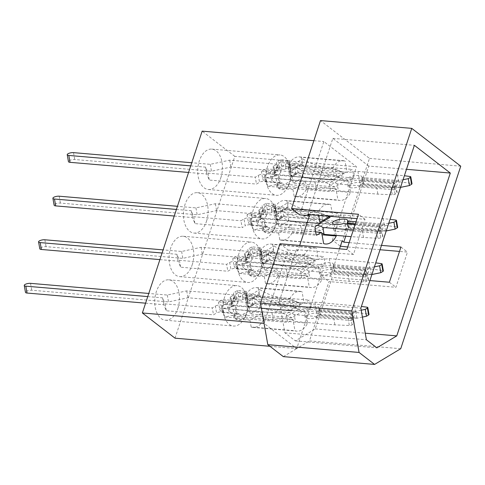 <?xml version="1.0" encoding="UTF-8"?>
<svg xmlns="http://www.w3.org/2000/svg" width="485" height="485" viewBox="0 0 485 485"><rect width="100%" height="100%" fill="white"/><g stroke="black" fill="none" stroke-linecap="round" stroke-linejoin="round"><path stroke-width="0.36" stroke-dasharray="2.42 1.82" d="M246.028 314.165A20.273 12.289 94.9 0 0 245.701 293.57A20.273 12.289 94.9 0 0 236.971 285.647A20.273 12.289 94.9 0 0 224.464 297.523A20.273 12.289 94.9 0 0 233.521 326.041A20.273 12.289 94.9 0 0 243.464 319.712A20.273 12.289 94.9 0 0 246.028 314.165M177.886 308.339A20.273 12.289 94.9 0 0 168.828 279.821A20.273 12.289 94.9 0 0 156.322 291.697A20.273 12.289 94.9 0 0 165.379 320.215A20.273 12.289 94.9 0 0 177.886 308.339M232.048 301.149L233.042 305.75L231.509 306.672L223.318 308.418A19.964 12.107 94.9 0 0 224.84 317.02L233.024 315.274L234.558 314.353L235.183 318.924L235.552 318.827A14.126 8.566 94.9 0 0 245.84 315.923A14.126 8.566 94.9 0 0 247.629 312.055A14.126 8.566 94.9 0 0 247.811 311.461L247.938 311.024A14.126 8.566 94.9 0 0 248.72 305.847L247.659 303.307A19.964 12.107 94.9 0 0 246.144 294.71L247.204 297.244A14.126 8.566 94.9 0 0 244.919 293.91L244.676 293.692A14.126 8.566 94.9 0 0 232.6 300.464A14.126 8.566 94.9 0 0 232.412 301.058L246.835 302.416L259.463 294.831L258.262 288.017L302.07 291.758A19.964 12.107 94.9 0 0 300.221 291.358A19.964 12.107 94.9 0 0 289.436 299.342L291.449 310.746L286.35 313.807A19.964 12.107 94.9 0 0 287.872 322.404L292.964 319.342L294.977 330.746A19.964 12.107 94.9 0 0 296.82 331.14A19.964 12.107 94.9 0 0 307.605 323.155L305.592 311.758L310.691 308.696A19.964 12.107 94.9 0 0 309.175 300.1L304.077 303.161L302.07 291.758M260.354 270.594A20.273 12.289 94.9 0 0 260.027 249.999A20.273 12.289 94.9 0 0 251.297 242.076A20.273 12.289 94.9 0 0 238.796 253.952A20.273 12.289 94.9 0 0 247.847 282.47A20.273 12.289 94.9 0 0 257.79 276.141A20.273 12.289 94.9 0 0 260.354 270.594M192.212 264.768A20.273 12.289 94.9 0 0 183.154 236.25A20.273 12.289 94.9 0 0 170.653 248.126A20.273 12.289 94.9 0 0 179.705 276.644A20.273 12.289 94.9 0 0 192.212 264.768M246.374 257.577L247.368 262.179L245.834 263.1L237.644 264.846A19.964 12.107 94.9 0 0 239.166 273.443L247.35 271.697L248.884 270.782L249.508 275.353L249.878 275.256A14.126 8.566 94.9 0 0 260.166 272.352A14.126 8.566 94.9 0 0 261.955 268.484A14.126 8.566 94.9 0 0 262.136 267.89L262.264 267.447A14.126 8.566 94.9 0 0 263.046 262.276L261.985 259.736A19.964 12.107 94.9 0 0 260.469 251.139L261.53 253.673A14.126 8.566 94.9 0 0 259.245 250.339L259.002 250.121A14.126 8.566 94.9 0 0 246.926 256.886A14.126 8.566 94.9 0 0 246.744 257.486L261.16 258.844L273.789 251.254L272.588 244.44L316.396 248.187A19.964 12.107 94.9 0 0 314.547 247.786A19.964 12.107 94.9 0 0 303.762 255.771L305.774 267.174L300.676 270.23A19.964 12.107 94.9 0 0 302.197 278.833L307.29 275.771L309.303 287.168A19.964 12.107 94.9 0 0 311.146 287.569A19.964 12.107 94.9 0 0 321.931 279.584L319.918 268.187L325.017 265.125A19.964 12.107 94.9 0 0 323.501 256.523L318.403 259.584L316.396 248.187M274.68 227.016A20.273 12.289 94.9 0 0 274.352 206.428A20.273 12.289 94.9 0 0 265.622 198.498A20.273 12.289 94.9 0 0 253.121 210.381A20.273 12.289 94.9 0 0 262.173 238.899A20.273 12.289 94.9 0 0 272.115 232.57A20.273 12.289 94.9 0 0 274.68 227.016M206.537 221.196A20.273 12.289 94.9 0 0 197.48 192.678A20.273 12.289 94.9 0 0 184.979 204.555A20.273 12.289 94.9 0 0 194.03 233.073A20.273 12.289 94.9 0 0 206.537 221.196M260.7 214.006L261.694 218.608L260.16 219.529L251.97 221.275A19.964 12.107 94.9 0 0 253.491 229.872L261.676 228.126L263.209 227.204L263.834 231.775L264.204 231.684A14.126 8.566 94.9 0 0 274.492 228.781A14.126 8.566 94.9 0 0 276.28 224.913A14.126 8.566 94.9 0 0 276.462 224.319L276.589 223.876A14.126 8.566 94.9 0 0 277.371 218.705L276.311 216.164A19.964 12.107 94.9 0 0 274.795 207.568L275.856 210.102A14.126 8.566 94.9 0 0 273.57 206.768L273.328 206.543A14.126 8.566 94.9 0 0 261.251 213.315A14.126 8.566 94.9 0 0 261.069 213.909L275.486 215.267L274.286 208.453L318.087 212.2L318.645 215.352M289.005 183.445A20.273 12.289 94.9 0 0 288.678 162.857A20.273 12.289 94.9 0 0 279.948 154.927A20.273 12.289 94.9 0 0 267.447 166.81A20.273 12.289 94.9 0 0 276.498 195.322A20.273 12.289 94.9 0 0 286.441 188.992A20.273 12.289 94.9 0 0 289.005 183.445M220.863 177.625A20.273 12.289 94.9 0 0 211.806 149.107A20.273 12.289 94.9 0 0 199.305 160.984A20.273 12.289 94.9 0 0 208.356 189.502A20.273 12.289 94.9 0 0 220.863 177.625M275.025 170.435L276.02 175.036L274.486 175.958L266.295 177.704A19.964 12.107 94.9 0 0 267.817 186.301L276.001 184.555L277.535 183.633L278.16 188.204L278.529 188.113A14.126 8.566 94.9 0 0 288.817 185.209A14.126 8.566 94.9 0 0 290.606 181.341A14.126 8.566 94.9 0 0 290.788 180.747L290.915 180.305A14.126 8.566 94.9 0 0 291.697 175.127L290.636 172.593A19.964 12.107 94.9 0 0 289.121 163.997L290.182 166.531A14.126 8.566 94.9 0 0 287.896 163.196L287.654 162.972A14.126 8.566 94.9 0 0 275.577 169.744A14.126 8.566 94.9 0 0 275.395 170.338L289.812 171.696L302.44 164.112L301.24 157.298L345.047 161.044A19.964 12.107 94.9 0 0 343.198 160.644A19.964 12.107 94.9 0 0 332.413 168.628L334.426 180.026L329.327 183.087A19.964 12.107 94.9 0 0 330.849 191.69L335.941 188.629L337.954 200.026A19.964 12.107 94.9 0 0 339.797 200.426A19.964 12.107 94.9 0 0 350.582 192.442L348.576 181.038L353.668 177.977A19.964 12.107 94.9 0 0 352.152 169.38L347.054 172.442L345.047 161.044M244.676 293.692L232.412 301.058M244.676 293.564L259.463 294.831M247.811 311.334L262.597 312.601L249.969 320.185L251.169 326.999L294.977 330.746M235.552 318.827L247.811 311.461M235.183 318.924L249.969 320.185M259.002 250.121L246.744 257.486M259.002 249.993L273.789 251.254M262.136 267.762L276.923 269.029L264.295 276.614L265.495 283.428L309.303 287.168M249.878 275.256L262.136 267.89M249.508 275.353L264.295 276.614M287.654 162.972L275.395 170.338M287.654 162.851L302.44 164.112M290.788 180.62L305.574 181.881L292.946 189.471L294.146 196.286L337.954 200.026M278.529 188.113L290.788 180.747M278.16 188.204L292.946 189.471M400.737 348.715L309.472 340.919L328.988 281.567L395.918 287.284L407.485 252.091L399.519 251.412M380.04 249.745L347.733 246.986M340.561 246.374L369.485 158.389L320.488 120.571M460.75 166.191L369.485 158.389M269.933 346.29L296.717 348.582L320.821 275.262L328.988 281.567M279.99 243.749L288.157 250.054L264.052 323.368L296.717 348.582L309.472 340.919M342.131 240.899L332.395 240.069L340.379 246.228M332.395 240.069L356.499 166.749L323.834 141.541L299.73 214.861M299.688 245.434L297.893 250.884L296.262 249.623L279.305 301.191L284.883 332.807L295.335 340.876L315.238 328.921L332.189 277.353L369.903 280.579M315.238 328.921L365.247 333.195M345.72 236.195L368.776 166.082L406.485 169.307M381.471 245.386L349.17 242.621M336.147 235.377L334.244 224.616L339.342 221.554A19.964 12.107 94.9 0 0 337.827 212.951L332.728 216.013L330.721 204.615A19.964 12.107 94.9 0 0 328.872 204.215A19.964 12.107 94.9 0 0 318.087 212.2M320.706 232.745L321.616 232.2L321.779 233.103M320.821 275.262L330.558 276.092L332.189 277.353M330.558 276.092L339.518 248.835M368.776 166.082L332.843 138.352L307.829 214.431M223.318 308.418L286.35 313.807M224.84 317.02L287.872 322.404M233.042 305.75L291.449 310.746M258.262 288.017A19.964 12.107 94.9 0 0 256.413 287.617A19.964 12.107 94.9 0 0 245.634 295.601L246.835 302.416M245.634 295.601L289.436 299.342M247.204 297.244L245.671 298.166L244.919 293.91M245.671 298.166L304.077 303.161M246.144 294.71L309.175 300.1M247.659 303.307L310.691 308.696M247.938 311.024L247.186 306.769L248.72 305.847M247.186 306.769L305.592 311.758M251.169 326.999A19.964 12.107 94.9 0 0 253.018 327.399A19.964 12.107 94.9 0 0 263.798 319.415L262.597 312.601M263.798 319.415L307.605 323.155M234.558 314.353L292.964 319.342M237.644 264.846L300.676 270.23M239.166 273.443L302.197 278.833M247.368 262.179L305.774 267.174M272.588 244.44A19.964 12.107 94.9 0 0 270.739 244.046A19.964 12.107 94.9 0 0 259.96 252.03L261.16 258.844M259.96 252.03L303.762 255.771M261.53 253.673L259.996 254.595L259.245 250.339M259.996 254.595L318.403 259.584M260.469 251.139L323.501 256.523M261.985 259.736L325.017 265.125M262.264 267.447L261.512 263.191L263.046 262.276M261.512 263.191L319.918 268.187M265.495 283.428A19.964 12.107 94.9 0 0 267.344 283.828A19.964 12.107 94.9 0 0 278.123 275.844L276.923 269.029M278.123 275.844L321.931 279.584M248.884 270.782L307.29 275.771M253.491 229.872L316.523 235.261M251.97 221.275L315.001 226.659M261.694 218.608L320.1 223.597M273.328 206.422L288.114 207.683L275.486 215.267M273.328 206.543L261.069 213.909M288.114 207.683L286.914 200.869L330.721 204.615M275.856 210.102L274.322 211.023L273.57 206.768M274.322 211.023L332.728 216.013M274.795 207.568L337.827 212.951M276.311 216.164L339.342 221.554M276.589 223.876L275.838 219.62L334.244 224.616M275.838 219.62L277.371 218.705M276.462 224.191L291.249 225.458L292.449 232.266L322.076 234.801M263.834 231.775L278.62 233.042L291.249 225.458M264.204 231.684L276.462 224.319M278.62 233.042L279.821 239.857L323.628 243.597M263.209 227.204L321.616 232.2M266.295 177.704L329.327 183.087M267.817 186.301L330.849 191.69M276.02 175.036L334.426 180.026M301.24 157.298A19.964 12.107 94.9 0 0 299.39 156.898A19.964 12.107 94.9 0 0 288.611 164.882L289.812 171.696M288.611 164.882L332.413 168.628M290.182 166.531L288.648 167.452L287.896 163.196M288.648 167.452L347.054 172.442M289.121 163.997L352.152 169.38M290.636 172.593L353.668 177.977M290.915 180.305L290.163 176.049L291.697 175.127M290.163 176.049L348.576 181.038M294.146 196.286A19.964 12.107 94.9 0 0 295.995 196.68A19.964 12.107 94.9 0 0 306.775 188.695L305.574 181.881M306.775 188.695L350.582 192.442M277.535 183.633L335.941 188.629M175.036 338.184L234.819 156.352L356.499 166.749M234.819 156.352L202.154 131.138M313.874 140.686L323.834 141.541M288.157 250.054L297.893 250.884M275.268 170.781A14.126 8.566 94.9 0 0 274.486 175.958M276.001 184.555A14.126 8.566 94.9 0 0 278.287 187.889M260.942 214.352A14.126 8.566 94.9 0 0 260.16 219.529M261.676 228.126A14.126 8.566 94.9 0 0 263.961 231.466M246.616 257.923A14.126 8.566 94.9 0 0 245.834 263.1M247.35 271.697A14.126 8.566 94.9 0 0 249.636 275.037M232.291 301.494A14.126 8.566 94.9 0 0 231.509 306.672M233.024 315.274A14.126 8.566 94.9 0 0 235.31 318.609M283.319 356.627L296.717 348.582M332.843 138.352L414.372 145.318M295.335 340.876L376.863 347.842M284.883 332.807L366.411 339.773M279.305 301.191L360.834 308.157M296.262 249.623L353.45 254.51L365.023 219.317L357.057 218.638M353.45 254.51L346.914 249.466M365.023 219.317L358.488 214.273M400.956 247.047L407.485 252.091M389.382 282.24L395.918 287.284M286.914 200.869A19.964 12.107 94.9 0 0 285.065 200.469A19.964 12.107 94.9 0 0 274.286 208.453M279.821 239.857A19.964 12.107 94.9 0 0 281.67 240.257A19.964 12.107 94.9 0 0 292.449 232.266M361.689 179.608L395.833 182.524L398.652 180.638L361.901 177.498L361.689 179.608L362.374 183.488L363.113 184.379A7.681 2.449 -10 0 0 363.21 183.797A7.681 2.449 -10 0 0 360.161 182.421A7.681 2.449 -10 0 0 352.055 183.512A7.681 2.449 -10 0 0 348.091 186.464A7.681 2.449 -10 0 0 351.14 187.84A7.681 2.449 -10 0 0 359.058 186.816L395.808 189.956A6.76 2.158 170 0 1 395.827 189.981L397.239 192.878L395.111 194.158A2.152 0.685 170 0 1 392.298 194.776L377.888 194.152L338.378 190.775A24.571 7.845 -10 0 0 329.849 188.271A24.571 7.845 -10 0 0 316.159 188.871L277.378 185.561L282.161 182.687L264.634 181.19A3.686 1.176 -10 0 0 259.554 182.239L258.335 175.364L255.274 177.207L256.486 184.082L259.554 182.239M400.543 187.38L399.955 187.501A6.76 2.158 170 0 1 399.864 187.519L396.518 186.404L397.33 184.379L395.833 182.524M361.901 177.498A7.681 2.449 -10 0 0 361.998 176.916A7.681 2.449 -10 0 0 358.949 175.546A7.681 2.449 -10 0 0 350.843 176.631A7.681 2.449 -10 0 0 346.878 179.583A7.681 2.449 -10 0 0 349.928 180.96A7.681 2.449 -10 0 0 357.845 179.935L394.596 183.075A6.76 2.158 170 0 1 394.614 183.1L396.027 186.004L393.899 187.277A2.152 0.685 170 0 1 391.086 187.901L376.675 187.271L337.166 183.894L338.378 190.775M337.166 183.894A24.571 7.845 -10 0 0 328.636 181.396A24.571 7.845 -10 0 0 314.947 181.996L276.165 178.68L278.329 177.383A3.686 1.176 -10 0 0 279.039 176.492A3.686 1.176 -10 0 0 277.572 175.831A3.686 1.176 -10 0 0 272.491 176.879L276.638 174.388A2.455 1.491 -85.1 0 1 276.026 174.545A2.455 1.491 -85.1 0 1 274.789 172.963L274.183 169.52L265.422 168.774L261.36 171.211L270.127 171.963L274.183 169.52M264.634 181.19C266.326 181.675 266.52 181.851 265.21 181.717A6.76 4.098 -85.1 0 1 262.476 177.516L271.236 178.268A6.76 4.098 94.9 0 0 273.425 182.196L274.977 182.645L278.778 182.669C280.469 183.154 280.633 183.166 279.269 182.693A6.76 4.098 94.9 0 0 280.469 183.112A6.76 4.098 94.9 0 0 282.161 182.687M279.039 176.492L280.124 183.081L280.469 183.112M278.778 182.669C280.469 183.154 280.633 183.166 279.269 182.693L278.329 177.383M273.855 166.04L276.923 164.203L278.135 171.078L275.068 172.921L273.855 166.04A3.686 1.176 -10 0 0 273.146 166.931A3.686 1.176 -10 0 0 274.607 167.592A3.686 1.176 -10 0 0 279.693 166.543L275.995 168.762A2.455 1.491 94.9 0 0 277.038 165.603L276.432 162.166L285.192 162.912L289.248 160.474L280.488 159.723L276.432 162.166M293.346 175.97A6.76 4.098 94.9 0 0 295.686 172.836L292.164 175.37L289.357 174.479L289.842 172.333A6.76 4.098 94.9 0 0 290.363 166.779L281.603 166.034A6.76 4.098 -85.1 0 1 280.73 172.399C279.518 174.036 277.887 174.727 275.826 174.473L293.346 175.97L298.129 173.096L336.905 176.413A24.571 7.845 -10 0 0 359.124 178.31L398.64 181.687L411.292 183.372A2.152 0.685 170 0 1 412.001 183.742M290.363 166.779L289.248 160.474M277.038 165.603L285.798 166.349L285.192 162.912M285.798 166.349A2.455 1.491 -85.1 0 1 284.756 169.514L288.908 167.022A3.686 1.176 -10 0 0 288.199 167.907A3.686 1.176 -10 0 0 290.788 168.574A3.686 1.176 -10 0 0 294.747 167.519L296.911 166.216L335.693 169.532A24.571 7.845 -10 0 0 357.912 171.429L404.375 175.734M276.923 164.203L229.708 160.165L210.278 164.324L191.763 162.742M190.732 165.87L205.585 167.143L208.059 173.169L255.274 177.207M274.789 172.963L266.029 172.211A2.455 1.491 94.9 0 0 267.265 173.794A2.455 1.491 94.9 0 0 267.878 173.642L264.179 175.861A3.686 1.176 -10 0 0 264.889 174.97A3.686 1.176 -10 0 0 262.3 174.303A3.686 1.176 -10 0 0 258.335 175.364M403.059 179.729L398.743 180.62A6.76 2.158 170 0 1 398.652 180.638M345.641 180.626L334.996 187.016L293.255 183.203L303.18 177.243L345.641 180.626L341.131 178.826C337.257 176.049 333.298 174.521 329.26 174.236L315.074 171.405L301.967 170.362L292.043 176.322L305.089 177.516L304.598 177.813L333.783 180.141L332.661 179.583L343.301 173.297C338.275 169.683 333.146 167.701 327.908 167.349C319.457 166.828 311.061 163.985 302.725 158.837L301.052 164.706L290.406 171.005L292.079 165.142L302.725 158.837M301.052 164.706L315.074 171.405L344.429 173.745L333.783 180.141M188.568 172.46L206.798 174.018L209.271 180.05L256.486 184.082M278.135 171.078L230.921 167.046L211.49 171.199L74.72 159.51A3.995 1.273 -10 0 0 70.501 160.08A3.995 1.273 -10 0 0 68.44 161.614M275.068 172.921A3.686 1.176 -10 0 0 274.358 173.812A3.686 1.176 -10 0 0 275.826 174.473M363.113 184.379L399.864 187.519M271.236 178.268L270.127 171.963M281.603 166.034L280.488 159.723M262.476 177.516L261.36 171.211M266.029 172.211L265.422 168.774M264.889 174.97L266.077 181.729L265.21 181.717L264.179 175.861M394.353 187.701L395.808 189.956L394.614 183.1L393.668 183.827C394.717 185.422 394.942 186.713 394.353 187.701L360.209 184.785L359.524 180.905L357.845 179.935M359.058 186.816L360.209 184.785M397.421 174.806L398.64 181.687M357.912 171.429L359.124 178.31M335.693 169.532L336.905 176.413M296.911 166.216L298.129 173.096M276.165 178.68L277.378 185.561M314.947 181.996L316.159 188.871M376.675 187.271L377.888 194.152M396.027 186.004L397.239 192.878M301.967 170.362L303.18 177.243M292.043 176.322L293.255 183.203M305.089 177.516L318.875 180.481C322.846 180.76 326.745 182.293 330.564 185.07L334.996 187.016M362.374 183.488L396.518 186.404M359.524 180.905L393.668 183.827M341.131 178.826L330.564 185.07M344.429 173.745L343.301 173.297M304.598 177.813L290.406 171.005M332.661 179.583C327.63 176.006 322.495 174.06 317.263 173.751C308.806 173.187 300.409 170.32 292.079 165.142M205.585 167.143L206.798 174.018M208.059 173.169L209.271 180.05M229.708 160.165L230.921 167.046M210.278 164.324L211.49 171.199M355.335 223.864L381.507 226.095L384.326 224.209L356.014 221.79M386.218 230.951L385.63 231.072A6.76 2.158 170 0 1 385.539 231.09L382.192 229.975L383.004 227.95L381.507 226.095M347.618 223.858L348.048 227.059L348.788 227.95A7.681 2.449 -10 0 0 348.885 227.368A7.681 2.449 -10 0 0 345.835 225.992A7.681 2.449 -10 0 0 337.73 227.083A7.681 2.449 -10 0 0 333.765 230.035A7.681 2.449 -10 0 0 336.814 231.412A7.681 2.449 -10 0 0 344.732 230.387L381.483 233.527A6.76 2.158 170 0 1 381.501 233.552L382.914 236.45L380.786 237.729A2.152 0.685 170 0 1 377.973 238.353L351.128 236.662M315.577 231.848A24.571 7.845 -10 0 0 315.523 231.848A24.571 7.845 -10 0 0 301.834 232.448L263.052 229.132L267.835 226.259L250.308 224.761A3.686 1.176 -10 0 0 245.228 225.816L244.01 218.935L240.942 220.778L242.16 227.653L245.228 225.816M317.202 225.337A24.571 7.845 -10 0 0 314.31 224.967A24.571 7.845 -10 0 0 300.621 225.567L261.839 222.251L264.004 220.954A3.686 1.176 -10 0 0 264.713 220.063A3.686 1.176 -10 0 0 263.246 219.402A3.686 1.176 -10 0 0 258.165 220.451L262.312 217.959A2.455 1.491 -85.1 0 1 261.7 218.117A2.455 1.491 -85.1 0 1 260.463 216.534L259.857 213.097L251.097 212.345L247.035 214.782L255.801 215.534L259.857 213.097M250.308 224.761C252 225.246 252.194 225.422 250.884 225.295A6.76 4.098 -85.1 0 1 248.15 221.093L256.911 221.839A6.76 4.098 94.9 0 0 259.099 225.767L260.651 226.216L264.452 226.24C266.144 226.725 266.307 226.737 264.943 226.271A6.76 4.098 94.9 0 0 266.144 226.689A6.76 4.098 94.9 0 0 267.835 226.259M264.713 220.063L265.798 226.659L266.144 226.689M264.452 226.24C266.144 226.725 266.307 226.737 264.943 226.271L264.004 220.954M259.53 209.617L262.597 207.774L263.81 214.649L260.742 216.492L259.53 209.617A3.686 1.176 -10 0 0 258.82 210.502A3.686 1.176 -10 0 0 260.281 211.163A3.686 1.176 -10 0 0 265.368 210.114L261.67 212.333A2.455 1.491 94.9 0 0 262.712 209.174L262.1 205.737L270.866 206.483L274.922 204.046L266.162 203.3L262.1 205.737M279.02 219.541A6.76 4.098 94.9 0 0 281.361 216.407L277.838 218.941L275.031 218.05L275.516 215.91A6.76 4.098 94.9 0 0 276.038 210.351L267.277 209.605A6.76 4.098 -85.1 0 1 266.404 215.97C265.192 217.607 263.561 218.298 261.5 218.044L279.02 219.541L283.804 216.668L322.58 219.984A24.571 7.845 -10 0 0 344.799 221.881L384.314 225.258L396.966 226.944A2.152 0.685 170 0 1 397.676 227.313M276.038 210.351L274.922 204.046M262.712 209.174L271.473 209.926L270.866 206.483M271.473 209.926A2.455 1.491 -85.1 0 1 270.43 213.085L274.583 210.593A3.686 1.176 -10 0 0 273.873 211.484A3.686 1.176 -10 0 0 276.462 212.151A3.686 1.176 -10 0 0 280.421 211.09L282.585 209.793L321.367 213.103A24.571 7.845 -10 0 0 343.586 215L390.043 219.305M262.597 207.774L215.382 203.736L195.952 207.895L177.437 206.313M176.407 209.441L191.26 210.714L193.733 216.74L240.942 220.778M260.463 216.534L251.703 215.789A2.455 1.491 94.9 0 0 252.94 217.365A2.455 1.491 94.9 0 0 253.552 217.213L249.854 219.432A3.686 1.176 -10 0 0 250.563 218.541A3.686 1.176 -10 0 0 247.974 217.874A3.686 1.176 -10 0 0 244.01 218.935M355.129 224.5L380.27 226.647A6.76 2.158 170 0 1 380.282 226.677L381.701 229.575L379.573 230.848A2.152 0.685 170 0 1 376.76 231.472L353.298 230.066M388.734 223.3L384.417 224.191A6.76 2.158 170 0 1 384.326 224.209M331.316 224.197L320.67 230.587L278.93 226.774L288.854 220.814L331.316 224.197L326.805 222.397C322.931 219.62 318.972 218.092 314.935 217.813L300.748 214.982L287.641 213.933L277.717 219.899L290.764 221.087L290.272 221.384L319.457 223.712L318.336 223.155L319.864 222.257M327.963 216.152L313.583 210.92C305.132 210.399 296.735 207.562 288.399 202.409L286.726 208.277L300.748 214.982L330.103 217.316M320.058 223.349L319.457 223.712M174.242 216.031L192.472 217.589L194.946 223.621L242.16 227.653M263.81 214.649L216.595 210.617L197.165 214.776L60.395 203.088A3.995 1.273 -10 0 0 56.175 203.651A3.995 1.273 -10 0 0 54.114 205.185M260.742 216.492A3.686 1.176 -10 0 0 260.033 217.383A3.686 1.176 -10 0 0 261.5 218.044M348.788 227.95L385.539 231.09M256.911 221.839L255.801 215.534M267.277 209.605L266.162 203.3M248.15 221.093L247.035 214.782M251.703 215.789L251.097 212.345M250.563 218.541L251.751 225.301L250.884 225.295L249.854 219.432M380.27 226.647L379.343 227.398C380.392 228.993 380.616 230.29 380.028 231.278L381.483 233.527M344.732 230.387L345.884 228.356L345.199 224.482L343.519 223.506M383.095 218.377L384.314 225.258M343.586 215L344.799 221.881M321.367 213.103L322.58 219.984M282.585 209.793L283.804 216.668M261.839 222.251L263.052 229.132M300.621 225.567L301.834 232.448M362.35 230.842L363.562 237.723M381.701 229.575L382.914 236.45M287.641 213.933L288.854 220.814M277.717 219.899L278.93 226.774M290.764 221.087L304.55 224.052C308.521 224.331 312.419 225.864 316.238 228.647L320.67 230.587M348.048 227.059L382.192 229.975M345.884 228.356L380.028 231.278M345.199 224.482L379.343 227.398M326.805 222.397L316.238 228.647M290.272 221.384L276.08 214.582L277.753 208.714L288.399 202.409M318.336 223.155C313.304 219.578 308.169 217.632 302.937 217.322C294.48 216.765 286.083 213.891 277.753 208.714M286.726 208.277L276.08 214.582M191.26 210.714L192.472 217.589M193.733 216.74L194.946 223.621M215.382 203.736L216.595 210.617M195.952 207.895L197.165 214.776M333.037 266.75L367.181 269.672L370 267.787L333.25 264.646L333.037 266.75L333.722 270.63L334.462 271.521A7.681 2.449 -10 0 0 334.559 270.939A7.681 2.449 -10 0 0 331.51 269.569A7.681 2.449 -10 0 0 323.404 270.654A7.681 2.449 -10 0 0 319.439 273.607A7.681 2.449 -10 0 0 322.489 274.983A7.681 2.449 -10 0 0 330.406 273.958L367.157 277.099A6.76 2.158 170 0 1 367.175 277.123L368.588 280.027L366.46 281.3A2.152 0.685 170 0 1 363.647 281.924L349.236 281.294L309.727 277.917A24.571 7.845 -10 0 0 301.197 275.419A24.571 7.845 -10 0 0 287.508 276.02L248.726 272.703L253.51 269.83L235.983 268.332A3.686 1.176 -10 0 0 230.902 269.387L229.684 262.506L226.616 264.349L227.835 271.23L230.902 269.387M371.892 274.522L371.304 274.643A6.76 2.158 170 0 1 371.213 274.662L367.866 273.546L368.679 271.521L367.181 269.672M333.25 264.646A7.681 2.449 -10 0 0 333.347 264.064A7.681 2.449 -10 0 0 330.297 262.688A7.681 2.449 -10 0 0 322.192 263.773A7.681 2.449 -10 0 0 318.227 266.732A7.681 2.449 -10 0 0 321.276 268.108A7.681 2.449 -10 0 0 329.194 267.077L365.945 270.218A6.76 2.158 170 0 1 365.957 270.248L367.369 273.146L365.247 274.419A2.152 0.685 170 0 1 362.434 275.043L348.024 274.413L308.515 271.036L309.727 277.917M308.515 271.036A24.571 7.845 -10 0 0 299.985 268.538A24.571 7.845 -10 0 0 286.296 269.139L247.514 265.822L249.678 264.525A3.686 1.176 -10 0 0 250.387 263.634A3.686 1.176 -10 0 0 248.92 262.973A3.686 1.176 -10 0 0 243.84 264.028L247.987 261.53A2.455 1.491 -85.1 0 1 247.374 261.688A2.455 1.491 -85.1 0 1 246.137 260.106L245.531 256.668L236.771 255.916L232.709 258.359L241.475 259.105L245.531 256.668M235.983 268.332C237.674 268.817 237.868 268.993 236.559 268.866A6.76 4.098 -85.1 0 1 233.825 264.664L242.585 265.41A6.76 4.098 94.9 0 0 244.773 269.339L246.325 269.787L250.127 269.812C251.818 270.297 251.982 270.309 250.618 269.842A6.76 4.098 94.9 0 0 251.818 270.26A6.76 4.098 94.9 0 0 253.51 269.83M250.387 263.634L251.472 270.23L251.818 270.26M250.127 269.812C251.818 270.297 251.982 270.309 250.618 269.842L249.678 264.525M245.204 253.188L248.271 251.345L249.484 258.226L246.416 260.069L245.204 253.188A3.686 1.176 -10 0 0 244.495 254.079A3.686 1.176 -10 0 0 245.956 254.734A3.686 1.176 -10 0 0 251.042 253.685L247.344 255.91A2.455 1.491 94.9 0 0 248.387 252.746L247.774 249.308L256.541 250.054L260.597 247.617L251.836 246.871L247.774 249.308M264.695 263.112A6.76 4.098 94.9 0 0 267.035 259.978L263.513 262.512L260.706 261.621L261.191 259.481A6.76 4.098 94.9 0 0 261.712 253.922L252.952 253.176A6.76 4.098 -85.1 0 1 252.079 259.542C250.866 261.179 249.235 261.87 247.174 261.615L264.695 263.112L269.472 260.245L308.254 263.555A24.571 7.845 -10 0 0 330.473 265.453L369.988 268.829L382.641 270.515A2.152 0.685 170 0 1 383.35 270.885M261.712 253.922L260.597 247.617M248.387 252.746L257.147 253.497L256.541 250.054M257.147 253.497A2.455 1.491 -85.1 0 1 256.104 256.656L260.257 254.164A3.686 1.176 -10 0 0 259.548 255.055A3.686 1.176 -10 0 0 262.136 255.722A3.686 1.176 -10 0 0 266.095 254.661L268.26 253.364L307.041 256.674A24.571 7.845 -10 0 0 329.26 258.578L375.717 262.876M248.271 251.345L201.057 247.308L181.626 251.466L163.112 249.884M162.081 253.012L176.934 254.285L179.408 260.312L226.616 264.349M246.137 260.106L237.377 259.36A2.455 1.491 94.9 0 0 238.614 260.942A2.455 1.491 94.9 0 0 239.226 260.784L235.528 263.003A3.686 1.176 -10 0 0 236.237 262.118A3.686 1.176 -10 0 0 233.649 261.451A3.686 1.176 -10 0 0 229.684 262.506M374.408 266.871L370.091 267.768A6.76 2.158 170 0 1 370 267.787M316.99 267.768L306.344 274.164L264.604 270.345L274.528 264.386L316.99 267.768L312.479 265.968C308.606 263.197 304.647 261.67 300.609 261.385L286.423 258.553L273.316 257.511L263.391 263.47L276.438 264.658L275.947 264.962L305.132 267.284L304.01 266.732L314.65 260.439C309.624 256.832 304.495 254.849 299.257 254.498C290.806 253.97 282.409 251.133 274.073 245.98L272.4 251.848L261.754 258.153L263.428 252.285L274.073 245.98M272.4 251.848L286.423 258.553L315.777 260.888L305.132 267.284M159.917 259.608L178.147 261.166L180.62 267.193L227.835 271.23M249.484 258.226L202.269 254.188L182.839 258.347L46.069 246.659A3.995 1.273 -10 0 0 41.849 247.223A3.995 1.273 -10 0 0 39.788 248.763M246.416 260.069A3.686 1.176 -10 0 0 245.707 260.954A3.686 1.176 -10 0 0 247.174 261.615M334.462 271.521L371.213 274.662M242.585 265.41L241.475 259.105M252.952 253.176L251.836 246.871M233.825 264.664L232.709 258.359M237.377 259.36L236.771 255.916M236.237 262.118L237.426 268.872L236.559 268.866L235.528 263.003M365.945 270.218L365.017 270.969C366.066 272.57 366.29 273.861 365.702 274.849L367.157 277.099M330.406 273.958L331.558 271.927L330.873 268.053L329.194 267.077M368.77 261.955L369.988 268.829M329.26 258.578L330.473 265.453M307.041 256.674L308.254 263.555M268.26 253.364L269.472 260.245M247.514 265.822L248.726 272.703M286.296 269.139L287.508 276.02M348.024 274.413L349.236 281.294M367.369 273.146L368.588 280.027M273.316 257.511L274.528 264.386M263.391 263.47L264.604 270.345M276.438 264.658L290.224 267.623C294.195 267.902 298.093 269.436 301.912 272.218L306.344 274.164M333.722 270.63L367.866 273.546M331.558 271.927L365.702 274.849M330.873 268.053L365.017 270.969M312.479 265.968L301.912 272.218M315.777 260.888L314.65 260.439M275.947 264.962L261.754 258.153M304.01 266.732C298.978 263.149 293.843 261.209 288.611 260.894C280.154 260.336 271.758 257.468 263.428 252.285M176.934 254.285L178.147 261.166M179.408 260.312L180.62 267.193M201.057 247.308L202.269 254.188M181.626 251.466L182.839 258.347M318.712 310.327L352.856 313.243L355.675 311.358L318.924 308.217L318.712 310.327L319.397 314.201L320.136 315.092A7.681 2.449 -10 0 0 320.233 314.516A7.681 2.449 -10 0 0 317.184 313.14A7.681 2.449 -10 0 0 309.078 314.225A7.681 2.449 -10 0 0 305.113 317.184A7.681 2.449 -10 0 0 308.163 318.56A7.681 2.449 -10 0 0 316.081 317.529L352.831 320.67A6.76 2.158 170 0 1 352.85 320.7L354.262 323.598L352.134 324.871A2.152 0.685 170 0 1 349.321 325.496L334.911 324.865L295.401 321.488A24.571 7.845 -10 0 0 286.871 318.991A24.571 7.845 -10 0 0 273.182 319.591L234.4 316.275L239.184 313.407L221.657 311.91A3.686 1.176 -10 0 0 216.571 312.958L215.358 306.077L212.291 307.92L213.509 314.801L216.571 312.958M362.41 317.093L356.978 318.221A6.76 2.158 170 0 1 356.887 318.239L353.541 317.117L354.353 315.092L352.856 313.243M318.924 308.217A7.681 2.449 -10 0 0 319.021 307.635A7.681 2.449 -10 0 0 315.971 306.259A7.681 2.449 -10 0 0 307.866 307.351A7.681 2.449 -10 0 0 303.901 310.303A7.681 2.449 -10 0 0 306.95 311.679A7.681 2.449 -10 0 0 314.868 310.649L351.619 313.789A6.76 2.158 170 0 1 351.631 313.819L353.044 316.717L350.922 317.996A2.152 0.685 170 0 1 348.109 318.615L333.698 317.984L294.183 314.607L295.401 321.488M294.183 314.607A24.571 7.845 -10 0 0 285.659 312.11A24.571 7.845 -10 0 0 271.97 312.71L233.188 309.4L235.352 308.096A3.686 1.176 -10 0 0 236.062 307.205A3.686 1.176 -10 0 0 234.594 306.544A3.686 1.176 -10 0 0 229.514 307.599L233.661 305.107A2.455 1.491 -85.1 0 1 233.049 305.259A2.455 1.491 -85.1 0 1 231.812 303.677L231.206 300.239L222.445 299.494L218.383 301.931L227.15 302.676L231.206 300.239M221.657 311.91C223.349 312.388 223.543 312.564 222.233 312.437A6.76 4.098 -85.1 0 1 219.499 308.236L228.259 308.981A6.76 4.098 94.9 0 0 230.448 312.916L232 313.358L235.801 313.383C237.492 313.874 237.656 313.88 236.292 313.413A6.76 4.098 94.9 0 0 237.492 313.831A6.76 4.098 94.9 0 0 239.184 313.407M236.062 307.205L237.147 313.801L237.492 313.831M235.801 313.383C237.492 313.874 237.656 313.88 236.292 313.413L235.352 308.096M230.878 296.759L233.946 294.916L235.158 301.797L232.091 303.64L230.878 296.759A3.686 1.176 -10 0 0 230.169 297.651A3.686 1.176 -10 0 0 231.63 298.311A3.686 1.176 -10 0 0 236.716 297.256L233.018 299.481A2.455 1.491 94.9 0 0 234.061 296.323L233.449 292.879L242.215 293.631L246.271 291.188L237.511 290.442L233.449 292.879M250.369 306.684A6.76 4.098 94.9 0 0 252.709 303.549L249.187 306.083L246.38 305.192L246.865 303.052A6.76 4.098 94.9 0 0 247.386 297.499L238.626 296.747A6.76 4.098 -85.1 0 1 237.753 303.119C236.541 304.75 234.91 305.441 232.848 305.186L250.369 306.684L255.146 303.816L293.928 307.126A24.571 7.845 -10 0 0 316.147 309.03L355.657 312.407L368.315 314.086A2.152 0.685 170 0 1 369.024 314.456M247.386 297.499L246.271 291.188M234.061 296.323L242.821 297.069L242.215 293.631M242.821 297.069A2.455 1.491 -85.1 0 1 241.779 300.227L245.931 297.735A3.686 1.176 -10 0 0 245.222 298.627A3.686 1.176 -10 0 0 247.811 299.293A3.686 1.176 -10 0 0 251.77 298.233L253.934 296.935L292.716 300.251A24.571 7.845 -10 0 0 314.935 302.149L361.392 306.447M233.946 294.916L186.731 290.885L167.301 295.038L148.786 293.455M147.755 296.59L162.608 297.857L165.082 303.889L212.291 307.92M231.812 303.677L223.052 302.931A2.455 1.491 94.9 0 0 224.288 304.513A2.455 1.491 94.9 0 0 224.901 304.356L221.202 306.581A3.686 1.176 -10 0 0 221.912 305.689A3.686 1.176 -10 0 0 219.323 305.023A3.686 1.176 -10 0 0 215.358 306.077M361.198 310.218L355.766 311.34A6.76 2.158 170 0 1 355.675 311.358M302.664 311.34L292.018 317.736L250.278 313.922L260.202 307.957L302.664 311.34L298.154 309.539C294.28 306.769 290.321 305.241 286.277 304.956L272.097 302.125L258.99 301.082L249.066 307.041L262.112 308.236L261.621 308.533L290.806 310.855L289.684 310.303L300.324 304.01C295.298 300.403 290.169 298.421 284.931 298.069C276.48 297.541 268.084 294.704 259.748 289.551L258.075 295.42L247.429 301.725L249.102 295.856L259.748 289.551M258.075 295.42L272.097 302.125L301.452 304.459L290.806 310.855M145.591 303.18L163.821 304.738L166.294 310.764L213.509 314.801M235.158 301.797L187.944 297.76L168.513 301.919L31.743 290.23A3.995 1.273 -10 0 0 27.524 290.794A3.995 1.273 -10 0 0 25.462 292.334M232.091 303.64A3.686 1.176 -10 0 0 231.381 304.525A3.686 1.176 -10 0 0 232.848 305.186M320.136 315.092L356.887 318.239M228.259 308.981L227.15 302.676M238.626 296.747L237.511 290.442M219.499 308.236L218.383 301.931M223.052 302.931L222.445 299.494M221.912 305.689L223.1 312.443L222.233 312.437L221.202 306.581M351.619 313.789L350.691 314.541C351.734 316.141 351.964 317.433 351.376 318.421L352.831 320.67M316.081 317.529L317.232 315.505L316.547 311.625L314.868 310.649M354.444 305.526L355.657 312.407M314.935 302.149L316.147 309.03M292.716 300.251L293.928 307.126M253.934 296.935L255.146 303.816M233.188 309.4L234.4 316.275M271.97 312.71L273.182 319.591M333.698 317.984L334.911 324.865M353.044 316.717L354.262 323.598M258.99 301.082L260.202 307.957M249.066 307.041L250.278 313.922M262.112 308.236L275.898 311.194C279.869 311.479 283.767 313.007 287.587 315.79L292.018 317.736M319.397 314.201L353.541 317.117M317.232 315.505L351.376 318.421M316.547 311.625L350.691 314.541M298.154 309.539L287.587 315.79M301.452 304.459L300.324 304.01M261.621 308.533L247.429 301.725M289.684 310.303C284.653 306.726 279.518 304.78 274.286 304.465C265.829 303.907 257.432 301.039 249.102 295.856M162.608 297.857L163.821 304.738M165.082 303.889L166.294 310.764M186.731 290.885L187.944 297.76M167.301 295.038L168.513 301.919M280.73 172.399L279.693 166.543M288.908 167.022L289.842 172.333M267.878 173.642L276.638 174.388M284.756 169.514L275.995 168.762M272.491 176.879L273.425 182.196M398.743 180.62L399.955 187.501M410.08 176.492L411.292 183.372M294.747 167.519L295.686 172.836M391.086 187.901L392.298 194.776M393.899 187.277L395.111 194.158M329.26 174.236L318.875 180.481M317.263 173.751L327.908 167.349M73.508 152.636L74.72 159.51M266.404 215.97L265.368 210.114M274.583 210.593L275.516 215.91M253.552 217.213L262.312 217.959M270.43 213.085L261.67 212.333M258.165 220.451L259.099 225.767M380.282 226.677L381.501 233.552M384.417 224.191L385.63 231.072M395.754 220.063L396.966 226.944M280.421 211.09L281.361 216.407M376.76 231.472L377.973 238.353M379.573 230.848L380.786 237.729M314.935 217.813L304.55 224.052M302.937 217.322L313.583 210.92M59.182 196.207L60.395 203.088M252.079 259.542L251.042 253.685M260.257 254.164L261.191 259.481M239.226 260.784L247.987 261.53M256.104 256.656L247.344 255.91M243.84 264.028L244.773 269.339M365.957 270.248L367.175 277.123M370.091 267.768L371.304 274.643M381.428 263.634L382.641 270.515M266.095 254.661L267.035 259.978M362.434 275.043L363.647 281.924M365.247 274.419L366.46 281.3M300.609 261.385L290.224 267.623M288.611 260.894L299.257 254.498M44.856 239.778L46.069 246.659M237.753 303.119L236.716 297.256M245.931 297.735L246.865 303.052M224.901 304.356L233.661 305.107M241.779 300.227L233.018 299.481M229.514 307.599L230.448 312.916M351.631 313.819L352.85 320.7M355.766 311.34L356.978 318.221M367.103 307.211L368.315 314.086M251.77 298.233L252.709 303.549M348.109 318.615L349.321 325.496M350.922 317.996L352.134 324.871M286.277 304.956L275.898 311.194M274.286 304.465L284.931 298.069M30.525 283.349L31.743 290.23M168.828 279.821L236.971 285.647M246.859 296.39L245.701 293.57M183.154 236.25L251.297 242.076M261.185 252.818L260.027 249.999M197.48 192.678L265.622 198.498M275.51 209.247L274.352 206.428M211.806 149.107L279.948 154.927M289.836 165.676L288.678 162.857M288.817 185.209L286.441 188.992M208.356 189.502L276.498 195.322M274.492 228.781L272.115 232.57M194.03 233.073L262.173 238.899M260.166 272.352L257.79 276.141M179.705 276.644L247.847 282.47M245.84 315.923L243.464 319.712M165.379 320.215L233.521 326.041M299.39 156.898L343.198 160.644M295.995 196.68L339.797 200.426M256.413 287.617L300.221 291.358M253.018 327.399L296.82 331.14M270.739 244.046L314.547 247.786M267.344 283.828L311.146 287.569M281.67 240.257L325.471 243.997M285.065 200.469L328.872 204.215M346.878 179.583L348.091 186.464M361.998 176.916L363.21 183.797M274.358 173.812L273.146 166.931M267.265 173.794L276.026 174.545M288.199 167.907L289.357 174.479M265.768 181.857L274.977 182.645M332.552 223.161L333.765 230.035M347.672 220.493L348.885 227.368M260.033 217.383L258.82 210.502M252.94 217.365L261.7 218.117M273.873 211.484L275.031 218.05M251.442 225.428L260.651 226.216M318.227 266.732L319.439 273.607M333.347 264.064L334.559 270.939M245.707 260.954L244.495 254.079M238.614 260.942L247.374 261.688M259.548 255.055L260.706 261.621M237.116 269.005L246.325 269.787M303.901 310.303L305.113 317.184M319.021 307.635L320.233 314.516M231.381 304.525L230.169 297.651M224.288 304.513L233.049 305.259M245.222 298.627L246.38 305.192M222.791 312.576L232 313.365"/><path stroke-width="0.73" d="M399.519 251.412L380.04 249.745M347.733 246.986L340.379 246.228M400.737 348.715L460.75 166.191L411.753 128.373L351.74 310.903L359.07 352.45L374.584 364.429L400.737 348.715M357.057 218.638L307.829 214.431L309.466 215.692L299.73 214.861L291.564 208.556L320.488 120.571L411.753 128.373M369.903 280.579L389.382 282.24L400.956 247.047L381.471 245.386M365.247 333.195L396.766 335.887L450.304 173.048L414.372 145.318L360.834 308.157L366.411 339.773L376.863 347.842L396.766 335.887M406.485 169.307L450.304 173.048M349.17 242.621L343.762 242.16L345.72 236.195M321.779 233.103L323.628 243.597A19.964 12.107 94.9 0 0 325.471 243.997A19.964 12.107 94.9 0 0 336.257 236.013L336.147 235.377M318.645 215.352L320.1 223.597L315.001 226.659A19.964 12.107 94.9 0 0 316.523 235.261L320.706 232.745M339.518 248.835L342.131 240.899L343.762 242.16M309.466 215.692L299.688 245.434M291.564 208.556L358.488 214.273L346.914 249.466L279.99 243.749L260.475 303.101L267.805 344.653L283.319 356.627L374.584 364.429M322.076 234.801L336.257 236.013M264.052 323.368L142.366 312.97L202.154 131.138L313.874 140.686M142.366 312.97L175.036 338.184L269.933 346.29M359.07 352.45L267.805 344.653M351.74 310.903L260.475 303.101M191.763 162.742L73.508 152.636A3.995 1.273 -10 0 0 69.288 153.199A3.995 1.273 -10 0 0 67.227 154.733A3.995 1.273 -10 0 0 68.815 155.449L190.732 165.87M404.375 175.734L410.08 176.492A2.152 0.685 170 0 1 410.789 176.861A2.152 0.685 170 0 1 410.377 177.383L408.255 178.656L403.059 179.729M67.227 154.733L68.44 161.614A3.995 1.273 -10 0 0 70.028 162.329L188.568 172.46M410.789 176.861L412.001 183.742A2.152 0.685 170 0 1 411.589 184.258L409.467 185.537L400.543 187.38M408.255 178.656L409.467 185.537M355.129 224.5L343.519 223.506A7.681 2.449 -10 0 1 335.602 224.531A7.681 2.449 -10 0 1 332.552 223.161A7.681 2.449 -10 0 1 336.517 220.202A7.681 2.449 -10 0 1 344.623 219.117A7.681 2.449 -10 0 1 347.672 220.493A7.681 2.449 -10 0 1 347.575 221.069L347.363 223.179L355.335 223.864M347.363 223.179L347.618 223.858M353.298 230.066L322.84 227.465L324.053 234.346A24.571 7.845 -10 0 0 315.577 231.848M322.84 227.465A24.571 7.845 -10 0 0 317.202 225.337M177.437 206.313L59.182 196.207A3.995 1.273 -10 0 0 54.963 196.771A3.995 1.273 -10 0 0 52.901 198.31A3.995 1.273 -10 0 0 54.49 199.026L176.407 209.441M347.575 221.069L356.014 221.79M390.043 219.305L395.754 220.063A2.152 0.685 170 0 1 396.463 220.433A2.152 0.685 170 0 1 396.051 220.954L393.929 222.227L388.734 223.3M319.864 222.257L328.975 216.868L330.103 217.316L320.058 223.349M52.901 198.31L54.114 205.185A3.995 1.273 -10 0 0 55.702 205.901L174.242 216.031M396.463 220.433L397.676 227.313A2.152 0.685 170 0 1 397.263 227.835L395.142 229.108L386.218 230.951M351.128 236.662L324.053 234.346M393.929 222.227L395.142 229.108M328.975 216.868L327.963 216.152M163.112 249.884L44.856 239.778A3.995 1.273 -10 0 0 40.637 240.342A3.995 1.273 -10 0 0 38.576 241.882A3.995 1.273 -10 0 0 40.164 242.597L162.081 253.012M375.717 262.876L381.428 263.634A2.152 0.685 170 0 1 382.138 264.004A2.152 0.685 170 0 1 381.725 264.525L379.603 265.798L374.408 266.871M38.576 241.882L39.788 248.763A3.995 1.273 -10 0 0 41.377 249.478L159.917 259.608M382.138 264.004L383.35 270.885A2.152 0.685 170 0 1 382.938 271.406L380.816 272.679L371.892 274.522M379.603 265.798L380.816 272.679M148.786 293.455L30.525 283.349A3.995 1.273 -10 0 0 26.311 283.919A3.995 1.273 -10 0 0 24.25 285.453A3.995 1.273 -10 0 0 25.838 286.168L147.755 296.59M361.392 306.447L367.103 307.211A2.152 0.685 170 0 1 367.812 307.581A2.152 0.685 170 0 1 367.4 308.096L365.272 309.375L361.198 310.218M24.25 285.453L25.462 292.334A3.995 1.273 -10 0 0 27.051 293.049L145.591 303.18M367.812 307.581L369.024 314.456A2.152 0.685 170 0 1 368.612 314.977L366.49 316.25L362.41 317.093M365.272 309.375L366.49 316.25M410.377 177.383L411.589 184.258M68.815 155.449L70.028 162.329M396.051 220.954L397.263 227.835M54.49 199.026L55.702 205.901M381.725 264.525L382.938 271.406M40.164 242.597L41.377 249.478M367.4 308.096L368.612 314.977M25.838 286.168L27.051 293.049"/></g></svg>
